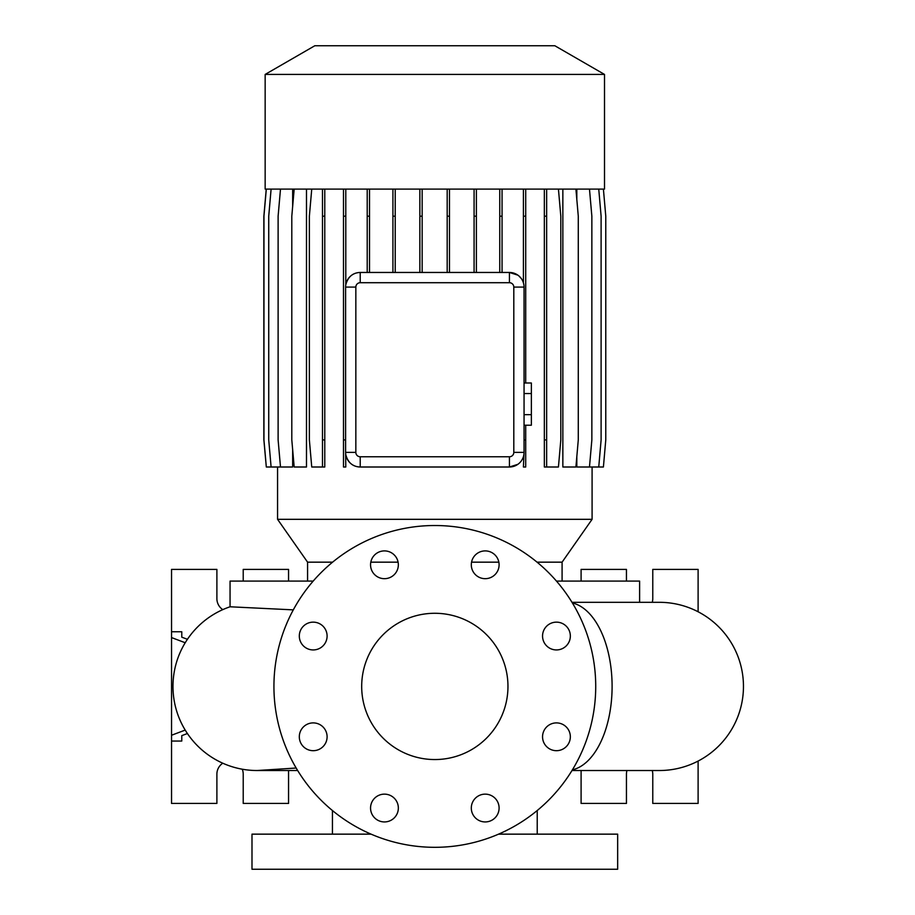 <?xml version="1.0" encoding="UTF-8"?>
<svg xmlns="http://www.w3.org/2000/svg" width="915" height="915" viewBox="0 0 915 915"><rect width="100%" height="100%" fill="white"/><g stroke="black" fill="none" stroke-linecap="round" stroke-linejoin="round"><path stroke-width="1.37" d="M434.831 613.279A73.131 73.131 0 0 0 361.688 686.41A73.131 73.131 0 0 0 434.831 759.553A73.131 73.131 0 0 0 507.962 686.41A73.131 73.131 0 0 0 434.831 613.279M384.449 550.899A13.897 13.897 0 0 0 370.552 564.795A13.897 13.897 0 0 0 384.449 578.68A13.897 13.897 0 0 0 398.345 564.795A13.897 13.897 0 0 0 384.449 550.899M313.204 622.143A13.897 13.897 0 0 0 299.308 636.039A13.897 13.897 0 0 0 313.204 649.936A13.897 13.897 0 0 0 327.101 636.039A13.897 13.897 0 0 0 313.204 622.143M313.204 722.896A13.897 13.897 0 0 0 299.308 736.792A13.897 13.897 0 0 0 313.204 750.689A13.897 13.897 0 0 0 327.101 736.792A13.897 13.897 0 0 0 313.204 722.896M384.449 794.14A13.897 13.897 0 0 0 370.552 808.037A13.897 13.897 0 0 0 384.449 821.933A13.897 13.897 0 0 0 398.345 808.037A13.897 13.897 0 0 0 384.449 794.14M485.202 794.14A13.897 13.897 0 0 0 471.305 808.037A13.897 13.897 0 0 0 485.202 821.933A13.897 13.897 0 0 0 499.098 808.037A13.897 13.897 0 0 0 485.202 794.14M556.446 722.896A13.897 13.897 0 0 0 542.549 736.792A13.897 13.897 0 0 0 556.446 750.689A13.897 13.897 0 0 0 570.342 736.792A13.897 13.897 0 0 0 556.446 722.896M556.446 622.143A13.897 13.897 0 0 0 542.549 636.039A13.897 13.897 0 0 0 556.446 649.936A13.897 13.897 0 0 0 570.342 636.039A13.897 13.897 0 0 0 556.446 622.143M485.202 550.899A13.897 13.897 0 0 0 471.305 564.795A13.897 13.897 0 0 0 485.202 578.68A13.897 13.897 0 0 0 499.098 564.795A13.897 13.897 0 0 0 485.202 550.899M659.349 770.521L571.989 770.521L659.349 770.521A84.1 84.1 0 0 0 743.46 686.41A84.1 84.1 0 0 0 659.349 602.31L571.989 602.31M261.027 770.43A84.1 84.1 0 0 1 230.054 606.782L293.303 609.87M371.09 834.148L251.991 834.148L251.991 869.25L617.659 869.25L617.659 834.148L498.572 834.148M332.442 810.53L332.442 834.148M537.219 810.53L537.219 834.148M659.349 602.31L639.608 602.31L639.608 581.094L556.469 581.094M313.182 581.094L230.054 581.094L230.054 606.782A84.1 84.1 -90 0 0 257.104 770.521L297.661 770.521M604.506 74.424L554.845 45.75L314.806 45.75L265.156 74.424L265.156 189.096L604.506 189.096L604.506 74.424L265.156 74.424M592.085 467.005L592.085 519.32L562.085 562.165L537.059 562.165M498.847 562.165L471.557 562.165M398.094 562.165L370.804 562.165M332.591 562.165L307.577 562.165L277.565 519.32L592.085 519.32M307.577 562.165L307.577 581.094M562.085 562.165L562.085 581.094M242.235 769.195A13.165 13.165 0 0 1 243.218 774.17L243.218 803.427L288.557 803.427L288.557 770.521M652.246 770.521A13.165 13.165 0 0 1 652.772 774.17L652.772 803.427L698.111 803.427L698.111 761.051M434.831 847.313A160.891 160.891 0 0 0 595.722 686.41A160.891 160.891 0 0 0 434.831 525.519A160.891 160.891 0 0 0 273.928 686.41A160.891 160.891 0 0 0 434.831 847.313M277.565 467.005L277.565 519.32M589.477 189.096L591.856 216.192L591.856 439.909L589.477 467.005L576.816 467.005L576.816 456.745M576.816 199.356L576.816 189.096M575.912 189.096L578.28 216.192L578.28 439.909L575.912 467.005L562.851 467.005L562.851 189.096M517.89 275.163L509.426 272.464A14.629 14.629 0 0 1 524.055 287.093L524.055 452.376A14.629 14.629 0 0 1 509.426 467.005L517.901 464.305M345.79 454.721C347.975 462.67 352.79 466.764 360.224 467.005A14.629 14.629 0 0 1 345.607 452.376L345.607 287.093A14.629 14.629 0 0 1 360.224 272.464C352.79 272.716 347.975 276.81 345.79 284.759L345.79 216.192L343.491 216.192L343.491 467.005L345.79 467.005L345.607 452.376L355.844 452.376A4.381 4.381 0 0 0 360.224 456.768L509.426 456.768A4.381 4.381 0 0 0 513.807 452.376L513.807 287.093A4.381 4.381 0 0 0 509.426 282.712L360.224 282.712A4.381 4.381 0 0 0 355.844 287.093L355.844 452.376M294.173 189.096L291.805 216.192L291.805 439.909L294.173 467.005L306.491 467.005L306.491 189.096M280.493 189.096L278.114 216.192L278.114 439.909L280.493 467.005L292.663 467.005L292.663 449.745M292.663 206.355L292.663 189.096M521.218 278.435L518.805 275.873M360.224 282.712L360.224 272.464L509.426 272.464L509.426 282.712M513.807 452.376L524.055 452.376L523.414 467.005L525.713 467.005L525.713 439.909L524.055 439.909M626.443 581.094L626.443 569.393L581.094 569.393L581.094 581.094M698.111 611.769L698.111 569.393L652.772 569.393L652.772 598.65A13.165 13.165 0 0 1 652.246 602.31M581.094 770.521L581.094 803.427L626.443 803.427L626.443 774.17A13.165 13.165 0 0 1 626.958 770.521M181.776 735.649L181.776 741.047L181.776 735.649L187.426 733.51M181.776 637.172L181.776 631.773L181.776 637.172L187.426 639.311M185.219 730.079L171.54 735.248L171.54 803.427L216.889 803.427L216.889 774.17A13.165 13.165 0 0 1 222.791 763.19M171.54 735.248L171.54 569.393L216.889 569.393L216.889 598.65A13.165 13.165 0 0 0 222.791 609.63M288.557 581.094L288.557 569.393L243.218 569.393L243.218 581.094M181.776 631.773L171.54 631.773M181.776 741.047L171.54 741.047M185.219 642.753L171.54 637.572M509.426 456.768L509.426 467.005L360.224 467.005L360.224 456.768M261.107 770.419A84.1 84.1 -90 0 1 257.104 770.521L296.163 768.028M524.055 393.553L531.363 393.553L531.363 382.996L524.055 382.996M531.363 393.553L531.363 414.667L524.055 414.667M531.363 414.667L531.363 425.223L524.055 425.223M324.779 189.096L324.779 467.005L311.74 467.005L309.373 439.909L309.373 216.192L311.74 189.096M322.48 189.096L322.48 467.005M324.779 216.192L322.48 216.192M324.779 439.909L322.48 439.909M476.383 189.096L476.383 216.192L474.084 216.192L474.084 272.464M476.383 216.192L476.383 272.464M474.084 189.096L474.084 216.192M345.79 189.096L345.79 216.192M343.491 189.096L343.491 216.192M345.607 439.909L343.491 439.909M422.158 189.096L422.158 216.192L419.859 216.192L419.859 272.464M422.158 216.192L422.158 272.464M419.859 189.096L419.859 216.192M266.311 189.096L263.943 216.192L263.943 439.909L266.311 467.005L280.493 467.005M449.482 189.096L449.482 216.192L447.183 216.192L447.183 272.464M449.482 216.192L449.482 272.464M447.183 189.096L447.183 216.192M544.345 189.096L544.345 467.005L558.436 467.005L560.815 439.909L560.815 216.192L558.436 189.096M546.644 189.096L546.644 216.192L544.345 216.192M546.644 216.192L546.644 439.909L544.345 439.909M546.644 439.909L546.644 467.005M603.408 189.096L605.776 216.192L605.776 439.909L603.408 467.005L589.477 467.005M525.713 189.096L525.713 382.996M525.713 425.223L525.713 439.909M523.414 189.096L523.414 282.827M525.713 216.192L523.414 216.192M271.103 189.096L268.736 216.192L268.736 439.909L271.103 467.005M395.223 189.096L395.223 216.192L392.924 216.192L392.924 272.464M395.223 216.192L395.223 272.464M392.924 189.096L392.924 216.192M598.742 189.096L601.109 216.192L601.109 439.909L598.742 467.005M502.06 189.096L502.06 216.192L499.762 216.192L499.762 272.464M502.06 216.192L502.06 272.464M499.762 189.096L499.762 216.192M266.242 189.096L263.875 216.192L263.875 439.909L266.311 467.005M369.511 189.096L369.511 216.192L367.212 216.192L367.212 272.464M369.511 216.192L369.511 272.464M367.212 189.096L367.212 216.192M572.39 769.858A84.1 45.373 -90 0 0 612.101 686.41A84.1 45.373 -90 0 0 572.39 602.962M355.844 287.093L345.607 287.093M513.807 287.093L524.055 287.093"/></g></svg>
